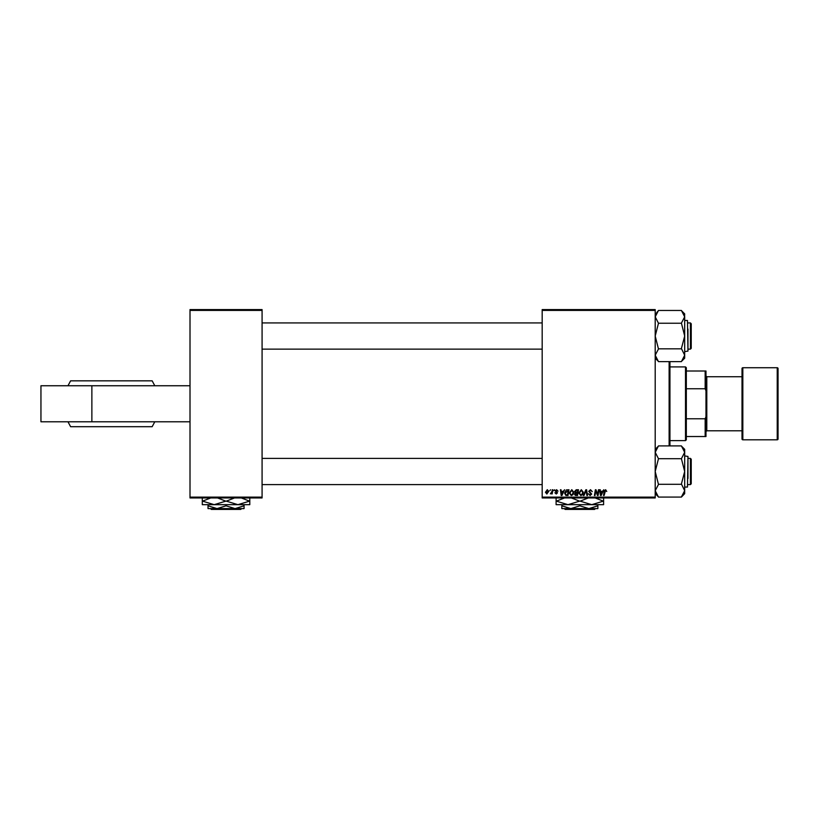 <?xml version="1.0" encoding="UTF-8"?>
<svg xmlns="http://www.w3.org/2000/svg" width="819" height="819" viewBox="0 0 819 819"><rect width="100%" height="100%" fill="white"/><g stroke="black" fill="none" stroke-linecap="round" stroke-linejoin="round"><path stroke-width="1.23" d="M190.008 497.133L262.08 497.133L262.08 497.952L190.008 497.952L190.008 309.582L262.08 309.582L262.08 310.401L190.008 310.401M542.178 309.582L655.2 309.582L655.2 310.401L542.178 310.401L542.178 309.582M574.569 491.543L576.218 489.762L578.511 489.762L577.538 495.495L575.286 495.403L574.488 494.103L575.286 492.7L574.569 491.543M566.369 489.895L568.98 489.762L568.017 495.495L565.857 495.423L564.588 493.151L566.369 489.895M556.613 489.69L558.036 491.175L556.582 490.212L555.804 490.847L557.514 492.823L556.265 494.011L554.913 492.741L556.296 493.488L556.92 492.915L555.21 490.898L556.613 489.69M553.879 490.581L554.617 489.762L553.879 490.581M551.986 491.431L552.293 489.762L552.897 489.762L552.19 493.929L551.586 493.929L551.74 493.069L550.368 493.857L551.986 491.431M605.63 489.69L606.756 491.472L605.589 490.356L604.125 495.495L603.521 495.495L604.227 491.298L605.63 489.69M602.477 491.328L603.828 489.762L601.166 495.495L600.44 495.495L599.651 489.762L600.255 489.762L600.44 491.328L602.477 491.328M655.2 497.133L655.2 497.952L542.178 497.952L542.178 497.133L655.2 497.133L655.2 310.401M542.178 497.133L542.178 310.401M545.454 492.26L547.307 489.69L548.73 491.349L546.846 494.011L545.454 492.26M549.856 490.581L550.593 489.762L549.856 490.581M583.353 495.495L585.861 489.762L586.619 489.762L587.499 495.495L586.895 495.495L586.148 490.581L583.998 495.495L583.353 495.495M588.707 491.369L590.509 489.69L592.291 491.625L590.468 490.356L589.311 491.318L591.687 494.052L590.089 495.567L588.411 493.785L590.11 494.901L591.093 494.082L588.707 491.369M597.85 493.263L598.464 489.762L599.058 489.762L598.085 495.495L597.45 495.495L595.812 490.632L595.014 495.495L594.41 495.495L595.382 489.762L596.007 489.762L597.665 494.615L597.85 493.263M563.247 491.328L564.588 489.762L561.926 495.495L561.199 495.495L560.411 489.762L561.015 489.762L561.21 491.328L563.247 491.328M569.277 493.018L571.775 489.69L573.75 492.168L572.962 494.707L571.263 495.567L569.277 493.018M578.808 493.018L581.306 489.69L583.282 492.168L582.493 494.707L580.794 495.567L578.808 493.018M262.08 497.133L262.08 310.401M546.867 493.488L548.136 491.41L547.307 490.212L546.048 492.27L546.867 493.488M601.361 493.693L602.149 491.994L600.532 491.994L600.89 494.871L601.361 493.693M562.121 493.693L562.919 491.994L561.291 491.994L561.65 494.871L562.121 493.693M567.526 494.83L568.263 490.427L565.182 493.181L565.909 494.727L567.526 494.83M572.491 494.267L573.146 492.137L571.734 490.356L569.87 493.079L571.283 494.901L572.491 494.267M577.057 494.83L577.354 493.038L575.419 493.273L575.092 494.072L577.057 494.83M577.467 492.373L577.794 490.427L576.095 490.458L575.163 491.564L577.467 492.373M582.022 494.267L582.678 492.137L581.265 490.356L579.402 493.079L580.814 494.901L582.022 494.267M40.95 385.749L40.95 421.785L91.871 421.785L91.871 385.749L40.95 385.749M190.008 421.785L91.871 421.785M190.008 385.749L91.871 385.749M154.791 385.749L152.16 380.835L70.608 380.835L67.977 385.749M154.791 421.785L152.16 426.699L70.608 426.699L67.977 421.785M669.942 361.619L669.942 445.915M669.123 445.915L669.123 361.619M691.236 459.213L691.236 483.783L690.417 484.602L690.417 458.394L691.236 459.213M262.08 484.602L542.178 484.602M687.96 484.602L690.417 484.602M262.08 458.394L542.178 458.394M687.96 458.394L690.417 458.394M684.684 490.755L683.783 493.867L684.684 490.683L684.684 493.652L681.408 497.082L658.476 497.082L655.2 490.683L658.476 484.449L655.2 471.498L658.476 458.701L681.408 458.701L684.684 471.498L681.408 483.988L684.684 490.683L681.408 496.928L682.708 495.475M687.96 457.575L687.96 478.46M658.476 458.701L655.2 452.313L658.476 445.915L681.408 445.915L684.684 452.313L681.408 458.701M683.783 449.129L682.718 447.532M655.282 491.656L655.435 492.321M658.476 484.295L681.408 484.295M684.684 490.683L684.684 449.344L681.408 446.068L684.684 449.344M658.476 496.928L655.2 493.652L658.476 496.928M658.476 446.068L655.2 449.344M683.763 493.908L682.759 495.403M684.684 452.16L684.449 450.675M691.236 323.751L690.417 322.932L691.236 323.751L691.236 348.321L690.417 349.14L690.417 322.932L687.96 322.932M542.178 322.932L262.08 322.932M691.236 348.321L690.417 349.14L687.96 349.14M542.178 349.14L262.08 349.14M684.684 358.19L681.408 361.466L684.684 358.19L684.684 316.851L681.408 323.085L684.684 336.036L681.408 348.525L684.684 355.221L681.408 361.619L658.476 361.619L655.2 355.221L658.476 348.986L655.2 336.036L658.476 323.239L681.408 323.239M687.96 329.074L687.96 349.959M658.476 348.833L681.408 348.833M658.476 323.239L655.2 316.851L658.476 310.452L681.408 310.452L684.684 316.851L684.449 315.213M658.476 310.606L657.176 312.059M655.2 316.779L656.101 313.667L655.2 316.851M656.101 358.405L657.166 360.002M684.602 315.878L684.684 313.882L681.408 310.606L684.684 313.882M658.476 361.466L655.2 358.19M656.121 313.626L657.125 312.131M681.408 361.466L682.708 360.012M685.503 366.912L686.322 367.731L686.322 439.803L685.503 440.622L685.503 366.912L669.942 366.912M686.322 371.007L705.978 371.007L705.978 436.527L705.159 436.527L705.159 418.775L705.978 416.687M686.322 418.775L705.159 418.775M705.978 390.847L705.159 388.759L705.159 371.007M686.322 388.759L705.159 388.759M686.322 436.527L705.159 436.527M777.231 439.803A0.819 0.819 0 0 0 778.05 438.984L778.05 368.55A0.819 0.819 0 0 0 777.231 367.731L742.833 367.731L742.833 439.803L777.231 439.803L777.231 367.731M742.833 439.803A0.819 0.819 0 0 1 742.014 438.984L742.014 368.55A0.819 0.819 0 0 1 742.833 367.731M705.978 431.613L706.797 430.794L706.797 376.74L705.978 375.921M706.797 430.794L742.014 430.794M706.797 376.74L742.014 376.74M210.503 508.599L211.322 509.418L210.503 508.599M240.766 509.418L241.585 508.599L240.766 509.418L211.322 509.418M226.044 505.814L217.035 508.599L244.062 508.599L244.062 505.814L235.053 508.599L226.044 505.814L226.044 504.668M244.062 505.814L244.062 504.668M208.026 505.814L208.026 508.599L217.035 508.599L208.026 505.814L208.026 504.668M249.795 497.624L249.795 504.668L202.293 504.668L202.293 497.624M241.339 497.952L249.529 501.146L237.919 504.668L226.31 501.146L234.49 497.952M217.588 497.952L225.778 501.146L214.168 504.668L202.559 501.146L210.739 497.952M226.31 501.146L225.778 501.146M564.311 508.599L565.13 509.418L564.311 508.599M594.574 509.418L595.393 508.599L594.574 509.418L565.13 509.418M579.852 505.814L570.843 508.599L597.87 508.599L597.87 505.814L588.861 508.599L579.852 505.814L579.852 504.668M597.87 505.814L597.87 504.668M561.834 505.814L561.834 508.599L570.843 508.599L561.834 505.814L561.834 504.668M603.603 497.624L603.603 504.668L556.101 504.668L556.101 497.624M595.147 497.952L603.337 501.146L591.727 504.668L580.118 501.146L588.298 497.952M571.396 497.952L579.586 501.146L567.976 504.668L556.367 501.146L564.547 497.952M580.118 501.146L579.586 501.146M684.684 487.059L687.469 487.059L687.96 456.429L684.684 455.937M684.684 351.597L687.96 351.105L687.469 320.475L684.684 320.475M684.684 493.652L681.408 496.928M685.503 440.622L669.942 440.622"/></g></svg>
